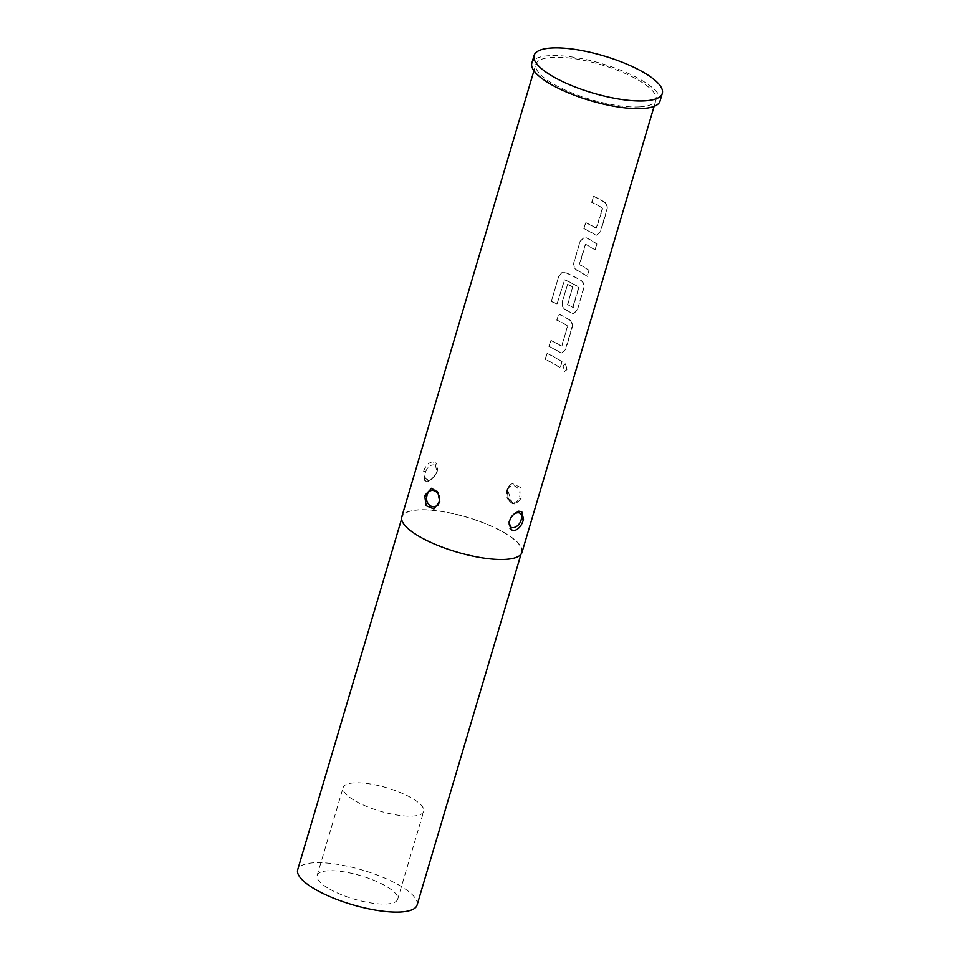 <?xml version="1.0" encoding="UTF-8"?>
<svg xmlns="http://www.w3.org/2000/svg" width="960" height="960" viewBox="0 0 960 960"><rect width="100%" height="100%" fill="white"/><g stroke="black" fill="none" stroke-linecap="round" stroke-linejoin="round"><path stroke-width="0.72" stroke-dasharray="4.8 3.6" d="M562.8 366.144L565.176 363.672L566.652 369.312L564.432 371.796L562.8 366.144L565.524 363.696L567.012 369.348L564.792 371.844L563.136 366.168M355.548 801.108A41.988 12.156 16.5 0 0 397.74 815.148A41.988 12.156 16.5 0 0 423.696 811.404A41.988 12.156 16.5 0 0 411.324 797.844A41.988 12.156 16.5 0 0 369.132 783.804A41.988 12.156 16.5 0 0 343.164 787.548A41.988 12.156 16.5 0 0 355.548 801.108M329.508 889.02A41.988 12.156 16.5 0 0 371.7 903.06A41.988 12.156 16.5 0 0 397.656 899.316A41.988 12.156 16.5 0 0 385.272 885.756A41.988 12.156 16.5 0 0 343.08 871.728A41.988 12.156 16.5 0 0 317.124 875.46A41.988 12.156 16.5 0 0 329.508 889.02M432.444 461.892C428.592 462.648 425.64 465.768 423.6 471.228L424.716 480.696L426.756 481.056C430.932 480.492 434.28 477.6 436.812 472.404L435.144 462.636L432.444 461.892M425.64 471.84C429.108 461.952 440.328 462.876 436.464 472.764C433.008 482.64 421.788 481.74 425.64 471.84L423.6 471.228M507.804 489.744C511.284 480.204 523.08 488.784 519.168 498.048C515.688 507.564 503.892 499.02 507.804 489.744A2.088 0.744 21.8 0 1 507.252 488.88L507.252 488.88C509.04 485.64 510.852 483.9 512.688 483.648L507.36 488.748L508.044 499.044L514.932 504.24L521.244 498.948L520.812 487.584L512.688 483.648M417.084 905.076A62.256 18.024 16.5 0 0 382.02 876.948A62.256 18.024 16.5 0 0 314.028 862.788A62.256 18.024 16.5 0 0 297.696 869.712M505.26 559.2A62.256 18.024 16.5 0 0 521.592 552.276A62.256 18.024 16.5 0 0 486.516 524.148A62.256 18.024 16.5 0 0 418.536 509.988A62.256 18.024 16.5 0 0 402.204 516.912A62.256 18.024 16.5 0 0 437.268 545.04A62.256 18.024 16.5 0 0 505.26 559.2M562.068 361.752L560.28 367.788A62.676 18.144 16.5 0 0 545.364 359.328L547.152 353.292A62.676 18.144 16.5 0 1 562.068 361.752L561.744 361.74A62.256 18.024 16.5 0 0 546.936 353.34L547.152 353.292M569.952 320.052L569.652 320.052C571.884 321.864 572.568 324.552 571.704 328.116L565.44 349.248L561.684 352.968L560.052 352.464A62.256 18.024 16.5 0 0 548.964 346.488L550.752 340.452A62.256 18.024 16.5 0 1 561.264 346.08L561.972 345.852L567.588 325.74A62.676 18.144 16.5 0 0 556.992 320.076L558.792 314.04A62.676 18.144 16.5 0 1 569.952 320.052C572.208 321.864 572.892 324.564 572.028 328.128L565.764 349.26L562.008 352.968L560.34 352.464A62.676 18.144 16.5 0 0 549.18 346.452L550.98 340.404A62.676 18.144 16.5 0 1 561.564 346.08L567.756 326.316M558.924 276.108L562.008 272.616L565.908 272.7A62.676 18.144 16.5 0 1 581.58 280.788C583.836 282.612 584.52 285.3 583.656 288.864L577.392 310.008L573.636 313.716L571.98 313.212A62.676 18.144 16.5 0 0 565.56 309.564C562.8 307.776 561.78 305.112 562.488 301.548L567.612 284.244A62.676 18.144 16.5 0 1 572.688 286.788L567.804 304.536A62.676 18.144 16.5 0 1 573 307.476L579.024 287.148A62.676 18.144 16.5 0 0 564.66 279.732L557.088 303.876A62.676 18.144 16.5 0 0 551.412 301.464L558.768 276.18L561.864 272.676L565.908 272.7M572.688 286.788L567.54 304.56A62.256 18.024 16.5 0 1 572.7 307.488L573.408 307.248L572.7 307.488L578.724 287.148A62.256 18.024 16.5 0 0 564.456 279.792L557.088 303.876M580.38 241.152L584.232 237.456L586.788 237.9A62.676 18.144 16.5 0 1 596.952 243.972L595.164 250.008A62.676 18.144 16.5 0 0 585.648 244.284L579.624 264.612A62.676 18.144 16.5 0 1 589.14 270.348L587.352 276.384A62.676 18.144 16.5 0 0 577.188 270.312C574.44 268.524 573.408 265.848 574.116 262.296L580.152 241.2L584.016 237.492L586.788 237.9M596.952 243.972L594.84 249.996A62.256 18.024 16.5 0 0 585.384 244.308L579.42 264.036M604.836 202.272L604.536 202.284C606.768 204.084 607.464 206.772 606.588 210.336L600.324 231.48L596.58 235.188L594.936 234.696A62.256 18.024 16.5 0 0 583.848 228.72L585.636 222.672A62.256 18.024 16.5 0 1 596.16 228.312L602.472 207.972A62.676 18.144 16.5 0 0 591.888 202.296L593.676 196.26A62.676 18.144 16.5 0 1 604.836 202.272C607.092 204.096 607.788 206.784 606.912 210.348L600.648 231.492L596.892 235.188L595.236 234.684A62.676 18.144 16.5 0 0 584.076 228.672L585.864 222.636A62.676 18.144 16.5 0 1 596.448 228.3L602.64 208.548M521.988 552.396A62.676 18.144 16.5 0 0 486.684 524.088A62.676 18.144 16.5 0 0 418.236 509.82A62.676 18.144 16.5 0 0 401.796 516.792M639.588 106.872A62.676 18.144 16.5 0 0 656.028 99.9A62.676 18.144 16.5 0 0 620.724 71.58A62.676 18.144 16.5 0 0 552.276 57.324A62.676 18.144 16.5 0 0 535.836 64.296A62.676 18.144 16.5 0 0 571.14 92.604A62.676 18.144 16.5 0 0 639.588 106.872M660.036 101.076A66.852 19.356 16.5 0 0 622.38 70.884A66.852 19.356 16.5 0 0 549.372 55.668A66.852 19.356 16.5 0 0 531.828 63.108M561.744 361.74L560.28 367.788M559.956 367.776A62.256 18.024 16.5 0 0 545.148 359.376L545.364 359.328M545.148 359.376L546.936 353.34M567.288 325.752A62.256 18.024 16.5 0 0 556.776 320.124L556.992 320.076M556.776 320.124L558.792 314.04M569.652 320.052A62.256 18.024 16.5 0 0 558.564 314.076M556.896 303.924A62.256 18.024 16.5 0 0 551.256 301.548L551.412 301.464M551.256 301.548L558.768 276.18M565.716 272.76A62.256 18.024 16.5 0 1 581.28 280.8L581.58 280.788M581.28 280.8C583.512 282.6 584.196 285.288 583.332 288.852L577.392 310.008M577.068 309.996L573.312 313.704L571.68 313.212A62.256 18.024 16.5 0 0 565.308 309.6L565.56 309.564M565.308 309.6C562.572 307.824 561.552 305.148 562.26 301.596L567.612 284.244M572.424 286.812A62.256 18.024 16.5 0 0 567.384 284.28M589.14 270.348L587.028 276.372A62.256 18.024 16.5 0 0 576.936 270.336C574.2 268.56 573.192 265.896 573.888 262.344L580.152 241.2M596.628 243.96A62.256 18.024 16.5 0 0 586.536 237.924M588.816 270.336A62.256 18.024 16.5 0 0 579.372 264.636M602.184 207.972A62.256 18.024 16.5 0 0 591.66 202.344L591.888 202.296M591.66 202.344L593.676 196.26M604.536 202.284A62.256 18.024 16.5 0 0 593.448 196.308M509.112 522.072A2.088 0.78 -167.8 0 1 508.98 521.712L508.98 521.712A2.088 0.78 -167.8 0 1 509.568 521.328M439.74 501.768L439.836 501.66C440.592 491.196 435.888 489.18 431.604 488.244M507.36 488.748A2.088 0.744 21.8 0 0 507.252 488.88C506.148 493.152 506.316 496.536 507.756 499.056L512.364 503.688L507.252 488.88C509.124 508.908 513.12 502.164 514.932 504.24M521.244 498.948A2.088 0.744 -158.2 0 1 519.168 498.048M397.656 899.316L423.696 811.404M521.82 511.824C520.428 513.732 519.156 503.976 508.98 521.712C508.788 527.088 509.568 529.8 511.332 529.836M424.716 480.696C426 478.356 424.932 488.496 436.968 472.68C438.144 467.244 437.544 463.908 435.144 462.636M520.992 554.28L521.592 552.276M654.108 106.356L656.028 99.9M533.928 70.752L535.836 64.296M401.604 518.916L402.204 516.912M439.836 501.66C438.672 505.632 436.644 508.032 433.752 508.86M317.124 875.46L343.164 787.548"/><path stroke-width="1.44" d="M519.744 511.428L521.82 511.824L523.5 519.288C521.724 525.696 518.58 529.476 514.068 530.604L511.332 529.836L509.112 522.072C511.188 515.844 514.74 512.292 519.744 511.428M521.328 519.072C523.704 509.244 511.536 511.548 509.568 521.328C507.192 531.12 519.36 528.864 521.328 519.072A2.088 0.78 12.2 0 1 523.5 519.288M439.176 501.168C441.528 490.992 428.784 485.64 426.864 496.032C424.512 506.196 437.244 511.572 439.176 501.168L439.836 501.66M424.68 495.528L431.604 488.256L437.964 492.576L439.74 501.768L433.752 508.86L426.156 505.716L424.68 495.528L426.864 496.032M401.604 518.916L297.696 869.712A62.256 18.024 16.5 0 0 332.76 897.828A62.256 18.024 16.5 0 0 400.752 912A62.256 18.024 16.5 0 0 417.084 905.076L520.992 554.28M533.928 70.752L401.796 516.792A62.676 18.144 16.5 0 0 437.1 545.112A62.676 18.144 16.5 0 0 505.548 559.368A62.676 18.144 16.5 0 0 521.988 552.396L654.108 106.356M534.096 55.44L531.828 63.108A66.852 19.356 16.5 0 0 569.484 93.3A66.852 19.356 16.5 0 0 642.492 108.516A66.852 19.356 16.5 0 0 660.036 101.076L662.304 93.408A66.852 19.356 16.5 0 0 624.648 63.216A66.852 19.356 16.5 0 0 551.64 48A66.852 19.356 16.5 0 0 534.096 55.44A66.852 19.356 16.5 0 0 571.764 85.632A66.852 19.356 16.5 0 0 644.76 100.848A66.852 19.356 16.5 0 0 662.304 93.408M434.544 508.596L433.752 508.86"/></g></svg>
